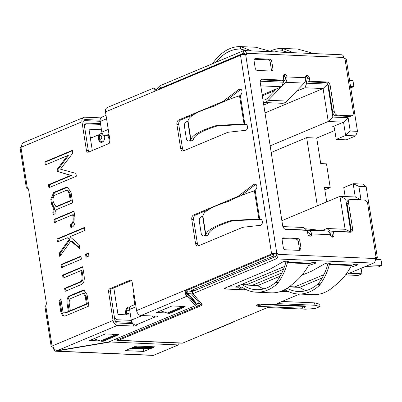 <?xml version="1.0" encoding="UTF-8"?>
<svg xmlns="http://www.w3.org/2000/svg" width="402" height="402" viewBox="0 0 402 402"><rect width="100%" height="100%" fill="white"/><g stroke="black" fill="none" stroke-linecap="round" stroke-linejoin="round"><path stroke-width="0.6" d="M82.686 266.722C83.33 272.435 86.726 282.732 80.968 284.691L65.099 291.339L64.632 288.36L79.355 282.189C83.817 281.199 81.556 274.661 81.058 270.581L63.034 278.139L62.606 275.139L82.686 266.722M88.892 256.029L86.033 257.225L85.566 254.245L88.425 253.044L88.892 256.029M72.606 226.823L70.868 227.552L70.43 224.763C73.179 223.02 73.893 219.693 72.571 214.784L54.416 222.396L53.948 219.417L73.968 211.025C74.732 216.547 76.641 224.014 72.606 226.823M76.39 176.197L48.918 187.714L48.451 184.734L70.606 175.443L57.38 171.428L57.074 169.438L67.486 155.649L45.351 164.931L44.868 161.85L72.34 150.333L72.782 153.152L60.481 169.172L75.908 173.393L76.39 176.197M218.366 125.736L217.035 125.469L215.934 125.675L217.306 125.932L244.13 124.474L239.522 95.857L240.813 94.721A3.08 2.015 -87.5 0 0 241.954 91.299A3.08 2.015 -87.5 0 0 240.105 88.892A3.08 2.015 -87.5 0 0 239.13 89.224L223.778 100.857A12.331 8.055 92.5 0 1 222.271 101.731L178.699 120.002A3.698 2.417 -87.5 0 0 176.9 124.55L180.619 148.303A3.698 2.417 -87.5 0 0 182.815 151.011A3.698 2.417 -87.5 0 0 183.533 150.881L227.11 132.61A12.331 8.055 92.5 0 1 228.683 132.193L245.567 130.313A3.08 2.015 -87.5 0 0 247.511 127.173A3.08 2.015 -87.5 0 0 245.627 124.163A3.08 2.015 -87.5 0 0 245.421 124.168L246.15 124.293M258.798 218.959L259.707 219.241L258.798 218.959L231.914 220.472L233.24 220.738L259.009 219.482L254.401 190.865L255.687 189.729A3.08 2.015 -87.5 0 0 256.833 186.307A3.08 2.015 -87.5 0 0 254.984 183.9A3.08 2.015 -87.5 0 0 254.009 184.227L238.652 195.864A12.331 8.055 92.5 0 1 237.15 196.739L193.578 215.01A3.698 2.417 -87.5 0 0 191.779 219.557L195.498 243.31A3.698 2.417 -87.5 0 0 197.694 246.019A3.698 2.417 -87.5 0 0 198.412 245.883L241.984 227.617A12.331 8.055 92.5 0 1 243.562 227.2L260.441 225.321A3.08 2.015 -87.5 0 0 262.39 222.18A3.08 2.015 -87.5 0 0 260.506 219.17A3.08 2.015 -87.5 0 0 260.3 219.175L261.029 219.301M53.265 347.167L52.511 347.137A3.698 0.824 -8.9 0 1 51.215 346.72L44.954 306.756L45.748 305.641A3.08 2.015 -87.5 0 0 46.3 302.696L28.632 189.875A3.08 2.015 -87.5 0 0 27.281 187.729L26.361 188L20.1 148.036A3.698 0.824 171.1 0 1 20.959 147.343L21.743 147.016A4.93 3.568 67.3 0 1 23.567 142.63L83.767 117.389A4.93 3.568 -112.7 0 1 84.933 117.183L100.786 117.866A1.849 0.412 -8.9 0 0 100.932 117.871M195.327 305.686L194.955 303.314L186.739 293.822L187.111 296.199L195.327 305.686L108.852 341.941L57.33 350.609A4.93 3.568 67.3 0 1 52.853 345.7L52.069 346.027A3.698 0.824 -8.9 0 0 51.215 346.72M152.021 315.967A4.93 3.568 -112.7 0 0 154.579 317.168A1.849 0.412 171.1 0 0 156.554 316.927A1.849 0.412 171.1 0 0 157.584 316.389A1.849 0.412 171.1 0 0 156.936 316.178L141.082 315.495A4.93 3.568 67.3 0 1 136.605 310.585L132.117 281.908A2.467 1.613 -87.5 0 0 130.65 280.099A2.467 1.613 -87.5 0 0 130.173 280.189L109.766 288.747A2.467 1.613 -87.5 0 0 108.57 291.777L113.057 320.459A4.93 3.568 -112.7 0 0 117.535 325.369L57.33 350.609M187.136 290.264L273.481 254.064A1.231 0.276 171.1 0 1 275.199 253.778L276.129 253.813L276.315 255.004A1.231 0.804 -87.5 0 1 275.717 256.521L276.089 258.893A3.698 2.417 92.5 0 0 277.888 254.345L277.702 253.159L276.767 253.119A3.698 0.824 -8.9 0 0 271.616 253.984L185.272 290.184L187.136 290.264C186.613 292.048 186.483 293.239 186.739 293.822L187.518 293.495L195.673 302.912A3.407 0.759 -8.9 0 1 195.005 303.621M156.051 89.797L154.514 88.013L153.921 88.013L154.162 91.5L240.502 55.3A3.698 0.824 171.1 0 1 245.652 54.436L276.767 253.119M83.767 117.389A4.93 3.568 -112.7 0 0 81.948 121.776L86.435 150.454A2.467 1.613 -87.5 0 0 87.902 152.263A2.467 1.613 -87.5 0 0 88.38 152.172L108.786 143.614A2.467 1.613 -87.5 0 0 109.987 140.584L105.495 111.902A4.93 3.568 67.3 0 1 107.319 107.515L153.901 87.988M55.154 213.718L53.185 214.542C52.561 212.522 52.788 210.573 53.873 208.688L51.556 204.126L50.778 199.161L53.702 192.468L65.375 187.578L67.591 187.161L71.048 192.402L72.682 202.819L57.687 209.105C55.652 209.965 54.808 211.502 55.154 213.718M79.249 244.768L79.867 248.712L70.873 241.004L59.767 256.556L59.25 253.255L69.154 239.406L67.325 237.813L57.476 241.944L57.009 238.964L84.42 227.472L84.887 230.452L69.973 236.703L79.249 244.768M81.415 259.159L61.481 267.516L61.014 264.536L80.948 256.18L81.415 259.159M88.852 306.073L65.486 315.871L64.214 316.113L62.556 315.459L60.833 312.083L58.983 300.289L60.953 299.465L62.988 311.726L64.496 312.887L68.38 311.55C67.822 306.414 64.833 297.952 69.873 295.726L82.053 290.621L83.938 290.224L87.058 294.636L88.852 306.073M350.438 267.38L356.82 265.27A3.08 0.688 171.1 0 0 357.966 264.536A3.08 0.688 171.1 0 0 356.192 264.189A3.08 0.688 171.1 0 0 353.016 264.752L351.418 265.546C347.248 273.682 341.715 280.395 334.811 285.681L333.977 286.37M282.681 290.661L287.043 290.847M318.902 282.953L318.273 283.621L319.052 285.732L319.706 285.033L318.902 282.953M318.897 282.953C323.143 277.104 326.168 270.581 327.987 263.38L329.359 264.596C327.424 272.114 324.208 278.928 319.711 285.033M305.887 290.671A55.335 36.155 92.5 0 1 299.641 287.37A3.698 2.417 -87.5 0 0 298.726 287.048L289.49 286.651M287.174 288.269A55.335 36.155 -87.5 0 0 298.374 291.54A55.335 36.155 -87.5 0 0 318.273 283.621M319.052 285.732A57.803 37.768 92.5 0 1 298.269 294.008L313.193 294.646A57.803 37.768 -87.5 0 0 333.972 286.37M298.269 294.008A57.803 37.768 92.5 0 1 284.912 289.586M351.418 265.546L329.359 264.596L329.896 263.757A3.08 0.688 171.1 0 0 330.268 263.34A3.08 0.688 171.1 0 0 327.931 263.039A3.08 0.688 171.1 0 0 324.555 263.883L312.264 270.802A12.331 2.744 -8.9 0 1 310.907 271.456L301.862 275.249M280.797 291.395L286.425 291.636A3.698 0.824 171.1 0 0 288.41 291.535M329.303 263.003L329.464 263.998L352.313 264.983M328.097 263.024L327.987 263.38M277.747 283.224L276.938 281.144C281.179 275.3 284.209 268.772 286.023 261.576L287.395 262.787C285.46 270.31 282.244 277.119 277.747 283.224L277.089 283.923A57.803 37.768 92.5 0 1 256.31 292.199A57.803 37.768 92.5 0 1 242.044 287.169A1.231 0.804 -87.5 0 0 241.738 287.063A1.231 0.804 -87.5 0 0 241.501 287.108L240.009 287.731A3.698 0.824 -8.9 0 0 239.155 288.425A3.698 0.824 -8.9 0 0 240.451 288.842L245.084 289.038M276.938 281.144L276.31 281.812L277.089 283.923M256.31 292.199L271.229 292.842A57.803 37.768 -87.5 0 0 292.008 284.566L292.852 283.877C299.751 278.586 305.289 271.873 309.455 263.742L311.058 262.943A3.08 0.688 171.1 0 1 314.228 262.385A3.08 0.688 171.1 0 1 316.002 262.727A3.08 0.688 171.1 0 1 314.856 263.466L314.686 262.375M263.923 288.862A55.335 36.155 92.5 0 1 257.677 285.566A3.698 2.417 -87.5 0 0 256.767 285.244L241.843 284.601A3.698 2.417 92.5 0 1 242.758 284.923A55.335 36.155 -87.5 0 0 256.416 289.736A55.335 36.155 -87.5 0 0 276.31 281.812M240.009 287.731L239.637 285.36A3.698 0.824 171.1 0 0 238.783 286.048L239.155 288.425M239.637 285.36L241.13 284.732A3.698 2.417 92.5 0 1 241.843 284.601M309.455 263.742L287.395 262.787L287.932 261.948A3.08 0.688 171.1 0 0 288.309 261.536A3.08 0.688 171.1 0 0 285.968 261.23A3.08 0.688 171.1 0 0 282.591 262.074L270.305 268.998A12.331 2.744 -8.9 0 1 268.943 269.652L225.371 287.917A3.698 0.824 171.1 0 0 224.512 288.611A3.698 0.824 171.1 0 0 225.813 289.028L244.461 289.827A3.698 0.824 171.1 0 0 246.446 289.726M308.475 265.576L314.856 263.466M242.758 284.923L257.677 285.566L280.249 276.119M281.918 272.888L252.853 285.073M238.964 287.234L228.12 286.767M287.345 261.194L287.5 262.194L310.349 263.179M286.134 261.215L286.023 261.576M257.275 305.972C253.908 305.847 258.657 303.892 261.863 304.088L258.928 306.359M261.421 304.555L257.164 305.922M301.862 308.208L304.761 305.937C306.274 306.073 306.359 306.44 305.012 307.048M305.128 306.887L304.324 306.404L261.416 304.55M271.792 61.637A2.467 1.784 67.3 0 0 269.551 59.179L255.566 58.576A2.467 1.784 67.3 0 0 254.984 58.677A2.467 1.784 67.3 0 0 254.074 60.873L255.19 67.998A2.467 1.784 67.3 0 0 257.426 70.45L271.41 71.053A2.467 1.784 67.3 0 0 271.993 70.953A2.467 1.784 67.3 0 0 272.908 68.762L271.792 61.637L270.219 62.295A2.467 1.784 -112.7 0 0 267.983 59.838L254.335 59.25M270.219 62.295L271.335 69.42A2.467 1.784 -112.7 0 1 271.074 71.038M283.646 237.904A2.467 1.784 67.3 0 0 283.063 238.004A2.467 1.784 67.3 0 0 282.154 240.195L283.269 247.32A2.467 1.784 67.3 0 0 285.505 249.778L299.495 250.381A2.467 1.784 67.3 0 0 300.078 250.28A2.467 1.784 67.3 0 0 300.987 248.084L299.872 240.959A2.467 1.784 67.3 0 0 297.636 238.507L283.646 237.904L282.586 238.346M282.415 238.577L296.063 239.165A2.467 1.784 -112.7 0 1 298.299 241.617L299.42 248.743A2.467 1.784 -112.7 0 1 299.153 250.366M313.927 53.582L297.756 49.059M288.837 52.501L282.556 50.873L282.651 48.411L293.385 52.697M282.651 48.411L281.887 48.396L281.822 50.863L282.556 50.873M281.822 50.863A55.335 36.155 -87.5 0 0 274.767 51.893M270.501 51.014A57.803 37.768 92.5 0 1 281.887 48.396M271.963 51.773L255.793 47.255M246.873 50.692L240.592 49.069L240.692 46.602L251.421 50.888M240.597 49.069L239.858 49.054L239.924 46.592L240.692 46.602M239.858 49.054A55.335 36.155 -87.5 0 0 216.03 62.225M212.613 63.657A57.803 37.768 92.5 0 1 239.924 46.592M244.908 54.436L244.833 53.943A1.231 0.804 -87.5 0 0 244.099 53.044A1.231 0.804 -87.5 0 0 243.858 53.084L160.373 88.355M151.268 348.303L143.805 351.428L143.434 349.057L144.408 348.564M143.805 351.428L125.153 350.629L136.142 346.021L154.79 346.825L153.529 347.353M130.258 348.489L143.434 349.057M110.083 341.429L110.168 341.996L56.22 351.077L56.099 350.308M178.021 343.012L178.322 344.936L110.168 341.996M113.957 339.801L115.686 339.876M217.306 125.932A55.335 12.316 171.1 0 0 193.442 139.67A3.698 0.824 -8.9 0 1 192.583 140.328L191.091 140.951L189.226 140.871A3.698 2.417 92.5 0 1 188.508 141.001A3.698 2.417 92.5 0 1 186.312 138.298L184.453 126.419A3.698 2.417 92.5 0 1 186.252 121.871L187.739 121.243A1.231 0.276 -8.9 0 0 188.025 121.027A57.803 12.864 171.1 0 1 212.959 106.676L214.025 106.234C222.829 101.746 231.326 98.289 239.522 95.857M188.508 141.001L190.372 141.082A3.698 2.417 -87.5 0 0 191.091 140.951M189.226 140.871L190.714 140.248A1.231 0.276 171.1 0 0 191 140.027A57.803 12.864 -8.9 0 1 215.934 125.675M217.035 125.464L243.919 123.952L244.828 124.238L243.919 123.952M244.13 124.474L246.692 124.318M183.779 150.775A3.698 2.417 92.5 0 1 182.488 148.383L178.764 124.63A3.698 2.417 92.5 0 1 180.563 120.082L194.005 114.444M215.894 105.269L211.362 107.168M225.959 100.696L240.994 89.304A3.08 2.015 92.5 0 1 241.019 89.284M233.24 220.738L232.185 220.939A55.335 12.316 171.1 0 0 208.316 234.678A3.698 0.824 -8.9 0 1 207.457 235.331L205.97 235.959L204.1 235.879A3.698 2.417 92.5 0 1 203.387 236.009A3.698 2.417 92.5 0 1 201.191 233.301L199.332 221.427A3.698 2.417 92.5 0 1 201.126 216.874L202.618 216.251A1.231 0.276 -8.9 0 0 202.904 216.03A57.803 12.864 171.1 0 1 227.839 201.683L228.899 201.241C237.708 196.754 246.205 193.297 254.401 190.865M203.387 236.009L205.251 236.09A3.698 2.417 -87.5 0 0 205.97 235.959M204.1 235.879L205.593 235.25A1.231 0.276 171.1 0 0 205.879 235.034A57.803 12.864 -8.9 0 1 230.813 220.683L232.185 220.939M231.914 220.477L230.813 220.683M259.009 219.482L261.571 219.321M198.653 245.783A3.698 2.417 92.5 0 1 197.362 243.391L193.643 219.638A3.698 2.417 92.5 0 1 195.442 215.09L208.884 209.452M230.773 200.276L226.236 202.176M240.838 195.704L255.873 184.307A3.08 2.015 92.5 0 1 255.898 184.292M100.289 340.956L89.671 340.499L105.369 333.916L118.424 334.479L117.203 334.992M167.011 312.982L156.388 312.525L172.091 305.947L185.146 306.51L183.925 307.017M106.038 115.379L101.977 117.082A4.93 3.568 67.3 0 0 100.153 121.469L101.827 132.157A3.698 2.678 67.3 0 0 105.183 135.841L107.048 135.921A1.849 1.337 -112.7 0 1 108.726 137.765L109.535 142.946M88.937 151.936A2.467 1.613 92.5 0 1 88.304 150.534L83.812 121.856A2.467 1.784 67.3 0 1 84.721 119.66A2.467 1.784 67.3 0 1 85.304 119.56L100.093 120.198M154.514 88.013L154.865 90.274L155.393 90.983M134.836 304.55A1.849 1.337 -112.7 0 0 134.816 304.384L133.61 296.661A2.467 1.613 92.5 0 1 134.057 294.299M369.232 264.898L381.9 265.441L380.97 259.501L375.398 259.265M381.9 265.441L377.975 267.089L365.307 266.541M349.293 273.254L361.961 273.797L361.102 268.305M361.961 273.797L358.036 275.445L345.524 274.908M350.544 86.445L353.891 86.591L352.961 80.651L349.614 80.511M353.891 86.591L350.77 87.897M246.411 284.797L283.49 269.25M284.254 267.219L283.566 266.848M190.945 288.666L191.231 290.47L273.018 256.18L275.998 256.31M191.231 290.47L194.684 290.621M284.531 266.446L235.316 287.078M273.913 253.928L273.018 256.18M113.821 287.907L117.982 314.475L130.459 315.012M131.303 320.359L116.49 319.721L114.444 317.479M114.902 320.384L116.49 319.721M284.44 266.697L283.596 267.054M281.877 220.673L339.961 196.322L345.122 229.276L326.942 228.492L329.851 231.07L330.6 235.833M309.52 235.793L309.942 235.617M322.092 230.522L326.942 228.492M284.907 229.13L306.54 230.065L303.626 227.487L282.877 226.592M355.695 135.896L346.273 139.846L336.203 139.409L345.625 135.459L355.695 135.896L357.489 131.343L350.217 131.032L348.132 117.731L332.841 117.072L327.68 84.118L323.087 88.546L264.998 112.902M327.68 84.118L306.701 83.214L304.902 87.762L323.087 88.546L328.248 121.499L270.159 145.856M317.324 205.809L306.651 137.63L316.721 138.062L320.716 163.594L326.499 163.845L330.218 187.593L324.831 189.855M271.199 152.489L306.651 137.63M330.218 187.593L324.439 187.347L326.71 201.874M336.203 139.409L334.494 128.484A2.467 1.613 -87.5 0 0 333.027 126.68A2.467 1.613 -87.5 0 0 332.549 126.766L343.539 122.163L345.625 135.459L350.217 131.032M332.841 117.072L328.248 121.499L343.539 122.163L348.132 117.731M334.806 130.479L316.721 138.062M305.605 77.661L306.701 83.214M262.32 95.807L274.822 90.566M263.762 105.012L269.184 102.736M296.274 91.38L304.902 87.762M283.214 76.601L285.113 76.681M260.762 85.862L281.591 86.762L262.179 94.897M281.591 86.762L283.385 82.209L283.103 80.415M283.385 82.209L260.28 81.214M84.44 125.866L85.802 123.771L84.214 124.434M85.802 123.771L100.616 124.409M101.45 129.751L88.973 129.213L92.309 150.524M306.585 230.336L306.54 230.065M309.882 235.808L308.997 235.773M329.851 231.07L350.589 231.959M350.644 231.879L345.122 229.276M350.78 231.632L345.675 199.015L339.961 196.322L355.257 196.98L360.966 199.673L358.885 186.372L366.157 186.689L363.242 184.111L353.172 183.679L355.257 196.98M345.675 199.015L360.966 199.673M358.885 186.372L353.172 183.679L343.755 187.628L345.152 196.543M352.67 107.902L353.825 107.952L357.489 131.343M366.157 186.689L369.805 209.97M92.199 137.519L90.259 137.434M244.808 54.441L241.406 54.29L159.614 88.581L159.71 89.174M241.406 54.29L242.014 54.833M129.856 307.269A4.93 3.221 -87.5 0 0 129.042 307.068A4.93 3.221 -87.5 0 0 126.047 309.661A4.93 3.221 -87.5 0 0 126.117 314.826M99.565 134.76L98.857 134.73L90.39 138.278M98.857 134.73A4.93 3.221 -87.5 0 0 98.575 139.705A4.93 3.221 -87.5 0 0 101.279 142.348A4.93 3.221 -87.5 0 0 104.56 135.73M135.61 304.224L130.962 306.173A3.698 2.678 67.3 0 0 129.595 309.465L131.268 320.153A4.93 3.568 67.3 0 0 135.74 325.062A1.849 0.412 171.1 0 1 136.389 325.273A1.849 0.412 171.1 0 1 135.363 325.811A1.849 0.412 171.1 0 1 133.384 326.052L117.535 325.369M109.766 288.747L111.63 288.827A2.467 1.613 92.5 0 0 110.434 291.857L114.922 320.54A2.467 1.784 67.3 0 0 117.163 322.992L132.992 323.675M277.702 253.159L276.129 253.813M141.082 315.495L187.111 296.199C185.719 295.395 185.106 293.39 185.272 290.184L136.605 310.585M111.63 288.827L131.479 280.501M56.22 351.077L56.149 351.102A3.08 2.015 92.5 0 1 55.551 351.212A3.08 2.015 92.5 0 1 53.722 348.956L53.536 347.755M55.551 351.212L153.001 355.408A3.08 2.015 -87.5 0 0 153.599 355.298L178.322 344.936M28.215 188.628L27.723 188.839L26.361 188M27.723 188.839A3.08 2.231 -112.7 0 1 28.617 189.789M160.584 88.169L159.669 85.958L160.358 85.566L243.486 50.712A3.698 2.417 92.5 0 1 244.205 50.577A3.698 2.417 92.5 0 1 246.401 53.285L246.587 54.476L245.652 54.436M159.669 85.958L155.891 89.932L156.187 90.651M154.926 90.37L155.891 89.932M100.495 123.66L83.983 122.952M83.902 120.59L100.128 121.288M320.062 306.55L319.69 304.173L314.585 302.867L314.957 305.239L320.062 306.55L315.354 308.525L305.535 309.188L267.491 307.55L231.386 322.685A4.316 3.121 -112.7 0 0 232.401 322.51L208.939 332.348A4.316 3.121 67.3 0 1 207.919 332.524L182.804 343.057A3.698 2.417 -87.5 0 1 182.086 343.187L118.208 340.439A3.698 2.417 92.5 0 0 118.927 340.303L182.804 343.057M187.518 293.495L192.236 293.952L192.427 291.535L275.717 256.521M112.007 334.203L114.59 335.092A6.166 4.462 -112.7 0 0 115.746 335.318L101.605 341.238L103.138 341.308L117.268 335.384L115.746 335.318M101.605 341.238A6.166 4.462 67.3 0 1 100.46 341.017L93.862 338.74M117.118 334.424L117.268 335.384M178.729 306.234L181.312 307.118A6.166 4.462 -112.7 0 0 182.463 307.344L168.327 313.269L169.855 313.334L183.985 307.409L182.463 307.344M168.327 313.269A6.166 4.462 67.3 0 1 167.177 313.042L160.579 310.771M183.835 306.45L183.985 307.409M136.655 346.042L136.775 346.82L135.494 347.353L152.273 348.082A6.166 4.03 -87.5 0 1 151.303 348.298L144.413 348.645M143.484 348.604L131.238 348.077M132.218 347.665L134.519 347.579A6.166 4.03 92.5 0 0 135.494 347.353M136.775 346.82L153.559 347.539L153.438 346.765M152.273 348.082L153.559 347.539M192.427 291.535A1.94 1.271 -76.1 0 1 192.191 291.535L188.664 291.018L186.779 291.4M187.759 293.43L187.95 291.013M115.304 321.645L132.032 322.364M277.888 254.345L375.332 258.541A3.698 2.417 -87.5 0 1 373.533 263.089L276.089 258.893L192.236 293.952M233.24 321.912A4.316 3.121 -112.7 0 1 232.401 322.51M305.862 76.154A2.467 1.784 -112.7 0 1 307.776 78.561L308.304 81.923L325.278 82.651A3.698 2.678 -112.7 0 1 328.63 86.335L332.675 112.163A3.698 2.678 67.3 0 0 336.032 115.846L349.554 116.429L351.122 115.771A3.698 2.678 -112.7 0 0 351.996 115.62A3.698 2.678 -112.7 0 0 353.363 112.329L352.433 106.394A3.698 0.824 -8.9 0 1 353.73 106.806L346.268 59.124A3.698 0.824 171.1 0 0 344.966 58.712L344.032 58.672L343.846 57.481A3.698 2.417 -87.5 0 0 341.65 54.778L244.205 50.577M352.624 107.605L352.876 107.5A3.698 0.824 -8.9 0 0 353.73 106.806M349.554 116.429A3.698 2.678 67.3 0 0 350.423 116.278L351.996 115.62M351.122 115.771L337.6 115.188A3.698 2.678 -112.7 0 1 334.248 111.51L330.203 85.676A3.698 2.678 67.3 0 0 326.846 81.993L309.877 81.264L309.349 77.903A2.467 1.784 67.3 0 0 306.53 75.551A2.467 1.784 67.3 0 0 305.62 77.742A4.93 3.221 -87.5 0 1 304.229 83.098L286.968 101.073A12.331 8.055 -87.5 0 1 282.068 103.294A12.331 8.055 -87.5 0 1 282.048 103.294L263.431 102.49M308.304 81.923L309.877 81.264M283.309 81.727L284.701 80.274A2.467 1.613 -87.5 0 0 285.4 77.596A2.467 1.784 -112.7 0 0 283.48 75.189M262.978 100.003L263.506 100.028A9.864 6.447 -87.5 0 0 263.521 100.028A9.864 6.447 -87.5 0 0 267.441 98.254L276.38 88.942M283.767 80.139L262.501 79.224L260.933 79.882A3.698 2.678 -112.7 0 1 260.933 79.882L282.194 80.797L283.767 80.139L283.239 76.782A2.467 1.784 67.3 0 1 284.149 74.586A2.467 1.784 67.3 0 1 286.968 76.943A4.93 3.221 92.5 0 1 285.576 82.294L281.797 86.229M281.088 86.968L268.315 100.274A12.331 8.055 92.5 0 1 263.416 102.49A12.331 8.055 92.5 0 1 263.4 102.49L263.37 102.49M263.978 100.023L262.973 99.977M262.501 79.224A3.698 2.678 67.3 0 0 261.632 79.375A3.698 2.678 67.3 0 0 260.265 82.666L282.671 225.768A3.698 2.678 67.3 0 0 286.028 229.452L307.289 230.366L307.816 233.728A2.467 1.784 67.3 0 0 310.635 236.08A2.467 1.784 67.3 0 0 311.545 233.889L309.977 234.547A2.467 1.784 -112.7 0 1 309.736 236.135M332.112 237.1A2.467 1.784 -112.7 0 0 332.353 235.512L331.831 232.15L333.399 231.492L333.926 234.853A2.467 1.784 67.3 0 1 333.012 237.044A2.467 1.784 67.3 0 1 330.198 234.693A4.93 3.221 -87.5 0 0 327.399 231.09L306.987 228.909A12.331 8.055 -87.5 0 0 306.651 228.884L305.133 228.818M306.525 230.05L308.751 230.286A4.93 3.221 92.5 0 1 311.545 233.889L330.198 234.693M309.977 234.547A2.467 1.613 -87.5 0 0 308.58 232.743L307.646 232.647M375.332 258.541L375.146 257.355L376.081 257.396A3.698 0.824 -8.9 0 1 377.377 257.808L369.91 210.125A3.698 0.824 171.1 0 0 368.614 209.713L367.684 203.774A3.698 2.678 -112.7 0 0 364.328 200.09L350.805 199.508A3.698 2.678 -112.7 0 0 349.931 199.658A3.698 2.678 -112.7 0 0 348.564 202.95L352.609 228.783A3.698 2.678 67.3 0 1 351.242 232.07A3.698 2.678 67.3 0 1 350.373 232.225L333.399 231.492M349.931 199.658L348.363 200.317A3.698 2.678 67.3 0 0 346.996 203.608L351.041 229.441A3.698 2.678 -112.7 0 1 350.383 232.225M377.377 257.808A3.698 0.824 -8.9 0 1 376.523 258.501L375.383 258.978M373.533 263.089L345.604 274.802M299.656 294.063L276.913 303.6L314.957 305.239M282.013 301.46L314.585 302.867M299.656 287.385L322.213 277.928M323.881 274.697L294.817 286.882M49.848 187.754L49.386 184.774L48.451 184.734M49.386 184.774L71.541 175.483L70.606 175.443M71.541 175.483L57.38 171.428M58.315 171.468L58.004 169.478L57.074 169.438M58.004 169.478L68.415 155.69L67.486 155.649M46.28 164.971L45.803 161.89L44.868 161.85M45.803 161.89L72.405 150.74M54.119 214.583C53.491 212.563 53.722 210.613 54.808 208.728L53.873 208.688M54.808 208.728L52.486 204.166L51.712 199.201L54.637 192.508L67.848 187.201M56.983 206.221L70.29 200.648L69.104 193.081L67.174 190.277L65.928 190.523L54.064 195.493L52.863 199.211L53.345 202.286L55.858 206.442L57.918 206.261L71.219 200.688L70.29 200.648M71.219 200.688L70.033 193.121L67.827 190.312M56.793 206.482L57.918 206.261M71.797 227.592L71.365 224.803L70.43 224.763M71.365 224.803C74.114 223.06 74.827 219.733 73.501 214.824L72.571 214.784M55.35 222.437L54.883 219.457L53.948 219.417M54.883 219.457L74.028 211.427M79.732 247.833L71.807 241.044L70.873 241.004M60.526 255.496L60.179 253.295L59.25 253.255M60.179 253.295L70.089 239.446L69.154 239.406M70.089 239.446L68.26 237.853L67.325 237.813M58.411 241.984L57.943 239.004L57.009 238.964M57.943 239.004L84.485 227.879M86.963 257.265L86.5 254.285L85.566 254.245M86.5 254.285L88.49 253.451M62.416 267.556L61.948 264.576L61.014 264.536M61.948 264.576L81.013 256.587M66.034 291.38L65.566 288.4L64.632 288.36M65.566 288.4L80.289 282.229C84.747 281.239 82.49 274.702 81.993 270.621L81.058 270.581M63.963 278.179L63.541 275.179L62.606 275.139M63.541 275.179L82.752 267.124M64.697 316.093L63.491 315.5L61.762 312.123L59.918 300.329L58.983 300.289M59.918 300.329L61.019 299.872M65.431 312.927L69.31 311.59L68.38 311.55M69.31 311.59C68.757 306.455 65.767 297.993 70.807 295.766L69.873 295.726M70.34 310.661L86.415 303.922L85.174 296.003L83.35 293.545L81.988 293.822L70.782 298.52L69.35 300.178L69.129 302.937L70.34 310.661L71.27 310.701L87.35 303.962L86.415 303.922M87.35 303.962L86.108 296.043L84.279 293.586L83.777 293.606M70.807 295.766L84.35 290.284M240.27 95.133L244.828 124.238M255.149 190.141L259.707 219.241M45.748 305.641L52.069 346.027M52.853 345.7L113.057 320.459M271.616 253.984L240.502 55.3M154.162 91.5L105.495 111.902M81.948 121.776L21.743 147.016M20.959 147.343L27.281 187.729M356.82 265.27L356.649 264.184M299.641 287.37L289.133 286.917M286.425 291.636L286.294 290.817M329.896 263.757L329.786 263.064M241.974 287.128L241.501 287.108M244.461 289.827L244.336 289.008M225.622 287.812L225.813 289.028M287.932 261.948L287.827 261.255M261.863 304.088L304.761 305.937M267.983 59.838L269.551 59.179M255.566 58.576L254.506 59.024M271.335 69.42L272.908 68.762M299.42 248.743L300.987 248.084M299.872 240.959L298.299 241.617M296.063 239.165L297.636 238.507M244.336 53.109L243.858 53.084L243.486 50.712M190.714 140.248L187.739 121.243M191 140.027L188.025 121.027M245.828 124.188L245.421 124.168M180.619 148.303L182.488 148.383M178.764 124.63L176.9 124.55M178.699 120.002L180.563 120.082M223.376 101.781L222.271 101.731M223.778 100.857L225.401 100.927M240.994 89.304L239.13 89.224M205.593 235.25L202.618 216.251M205.879 235.034L202.904 216.03M260.707 219.196L260.3 219.175M195.498 243.31L197.362 243.391M193.643 219.638L191.779 219.557M193.578 215.01L195.442 215.09M238.255 196.789L237.15 196.739M238.652 195.864L240.275 195.935M255.873 184.307L254.009 184.227M135.74 325.062L154.579 317.168L154.408 316.072M109.495 137.444L108.726 137.765M107.048 135.921L109.118 135.052M86.435 150.454L88.304 150.534M85.304 119.56L84.244 120.007M106.57 118.781L100.153 121.469M101.827 132.157L108.244 129.469M108.992 134.243L105.183 135.841M134.816 304.384L135.585 304.058M100.837 139.162A1.849 1.206 92.5 0 1 99.379 137.871A1.849 1.206 92.5 0 1 100.279 135.6A1.849 1.206 92.5 0 1 101.736 136.886A1.849 1.206 92.5 0 1 100.837 139.162M103.083 141.615A4.316 2.819 92.5 0 1 103.073 141.615A4.316 2.819 92.5 0 1 102.239 141.77L100.676 141.298L99.43 140.052L98.751 137.348L99.646 134.65L100.505 133.791L102.098 133.168M128.173 313.736A1.849 1.206 92.5 0 1 126.715 312.449A1.849 1.206 92.5 0 1 127.615 310.173A1.849 1.206 92.5 0 1 129.072 311.46A1.849 1.206 92.5 0 1 128.173 313.736M333.499 126.806L332.549 126.766M136.012 306.776L129.595 309.465M131.268 320.153L142.253 315.545M133.384 326.052L133.017 323.7M131.122 280.229L130.173 280.189M110.434 291.857L108.57 291.777M56.149 351.102L153.599 355.298M114.505 339.569L117.359 340.313A2.015 0.447 -8.9 0 1 117.575 339.765L198.603 305.796L195.367 303.796L195.05 303.927M116.148 338.886L117.575 339.765A3.698 2.678 67.3 0 0 118.886 340.198L118.927 340.303M187.995 293.43L196.231 302.937A3.96 0.879 -8.9 0 1 195.367 303.796A1.231 0.894 67.3 0 0 195.01 303.661M118.886 340.198L199.915 306.223A3.698 2.678 -112.7 0 1 198.603 305.796A7.849 1.749 171.1 0 0 200.312 304.098A3.698 3.573 -40.9 0 0 201.98 304.173L192.955 293.746M199.915 306.223A9.502 2.116 171.1 0 0 201.98 304.173M195.673 302.912A1.231 1.191 139.1 0 1 196.231 302.937L200.312 304.098L191.523 293.947M100.46 341.017L114.595 335.092M167.177 313.042L181.312 307.123M151.303 348.298L134.524 347.574M207.919 332.524L231.386 322.685M343.846 57.481L246.401 53.285M352.433 106.394L344.966 58.712M337.6 115.188L336.032 115.846M332.675 112.163L334.248 111.51M330.203 85.676L328.63 86.335M325.278 82.651L326.846 81.993M309.349 77.903L307.776 78.561M304.229 83.098L285.576 82.294M285.4 77.596L286.968 76.943L305.62 77.742M268.315 100.274L286.968 101.073M308.751 230.286L327.399 231.09M306.987 228.909L305.148 228.833M332.353 235.512L333.926 234.853M351.041 229.441L352.609 228.783M348.564 202.95L346.996 203.608M376.081 257.396L368.614 209.713M257.044 305.867L257.044 305.867A4.517 4.517 0 0 0 258.878 306.384M258.928 306.379L301.827 308.228M301.862 308.233A4.517 4.517 0 0 0 305.128 306.937M282.757 48.416L297.912 49.069M240.793 46.607L255.948 47.26M102.862 141.8L102.239 141.77M126.926 314.861L126.263 313.459L126.399 310.324L127.002 309.198L128.349 308.058L129.68 307.721M117.359 340.313L118.208 340.439M263.416 102.49L282.068 103.294M67.179 190.287L68.109 190.327M55.858 206.462L56.793 206.502M64.501 312.862L65.431 312.902M83.35 293.591L84.279 293.631"/></g></svg>

